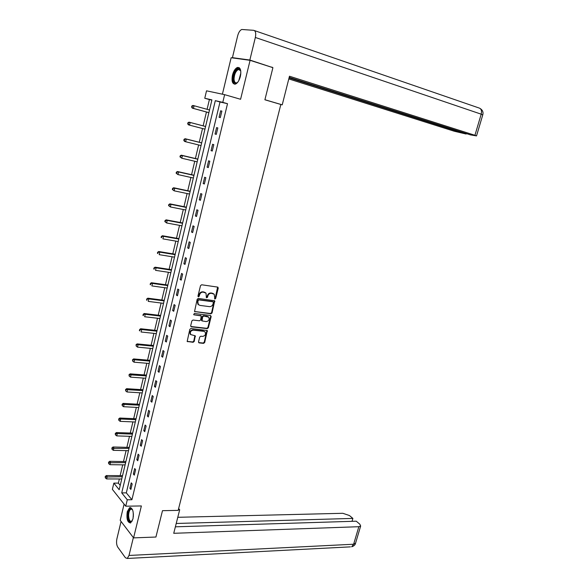 <?xml version="1.0" encoding="UTF-8"?>
<svg xmlns="http://www.w3.org/2000/svg" width="588" height="588" viewBox="0 0 588 588"><rect width="100%" height="100%" fill="white"/><g stroke="black" fill="none" stroke-linecap="round" stroke-linejoin="round"><path stroke-width="0.88" d="M214.899 299.035L215.678 298.439L218.236 288.186L217.597 287.091L201.662 284.776L200.523 285.628L197.972 296.021L198.435 296.786L199.229 296.19L199.56 294.853C200.199 292.978 201.405 292.074 203.183 292.126L206.013 293.111L206.388 297.741L207.505 297.322L207.836 295.992C208.468 294.132 209.666 293.228 211.423 293.28L214.208 294.243L214.899 299.035M214.495 298.748L215.215 298.153L217.619 287.098M198.024 296.506L199.104 294.566L199.56 294.853M206.314 297.631L207.373 295.705L207.836 295.992M132.962 518.917C133.88 511.604 132.748 507.848 129.581 507.665L127.265 511.685C126.347 518.961 127.478 522.703 130.661 522.908L132.962 518.917M240.367 76.469C241.433 70.303 240.455 67.297 237.442 67.451C235.251 68.421 233.598 70.972 232.473 75.117C231.407 81.262 232.392 84.253 235.428 84.099C237.581 83.143 239.228 80.6 240.367 76.469M198.516 341.871L199.163 342.907L203.58 343.363L204.69 342.51L207.314 330.544L190.931 328.501L189.799 329.368L187.175 341.459L193.114 342.289L194.231 341.43L195.267 335.829L190.747 334.572C189.814 332.147 190.681 330.676 193.342 330.155L203.816 331.323L205.102 332C206.043 334.403 205.19 335.866 202.551 336.409L200.817 336.218L199.707 337.078L198.516 341.871M127.28 499.778L125.736 506.195L112.374 489.356L113.852 483.123L119.188 489.738L211.915 99.886L204.764 98.262L206.52 90.824L224.631 94.661L222.779 102.363L215.318 100.666L121.723 492.891L127.28 499.778L131.91 499.726L227.512 103.701L222.779 102.363M224.631 94.661L240.588 99.276L250.091 60.329L272.906 67.657L264.901 99.776L280.836 104.466L178.171 510.377L162.494 510.678L155.923 537.035L133.579 537.88L141.37 505.952L125.736 506.195M210.945 313.801L212.055 312.956L214.701 300.806L198.318 298.41L197.178 299.263L194.54 311.552L210.945 313.801L210.489 313.5L211.599 312.654L214.282 300.571M211.166 316.542L208.365 327.781L207.255 328.633L191.343 326.825L190.681 325.759L191.879 320.886L193.011 320.034L199.508 320.805L200.633 319.945L201.258 315.918L194.011 314.83L193.665 314.646L194.341 313.478L210.526 315.477L211.166 316.542L210.71 316.241L207.909 327.472L208.365 327.781M124.09 504.129L120.209 520.329L133.579 537.88M250.091 60.329L231.143 57.727L222.404 94.183M227.512 103.701L220.008 101.989L126.317 492.862L131.91 499.726M220.632 110.809L219.081 117.277L220.316 117.6L221.874 111.11L220.632 110.809L221.867 111.147M216.597 127.596L215.054 134.02L216.281 134.38L217.825 127.941L216.597 127.596M212.591 144.266L211.063 150.646L212.268 151.042L213.804 144.648L212.591 144.266M208.615 160.818L207.094 167.154L208.292 167.587L209.813 161.237L208.615 160.818M204.668 177.253L203.161 183.537L204.337 184.015L205.851 177.708L204.668 177.253M200.751 193.562L199.251 199.81L200.412 200.317L201.919 194.062L200.751 193.562M196.855 209.762L195.37 215.965L196.517 216.509L198.016 210.298L196.855 209.762M192.989 225.843L191.512 232.003L192.651 232.591L194.136 226.417L192.989 225.843M189.152 241.815L187.682 247.93L188.814 248.548L190.284 242.425L189.152 241.815M185.345 257.676L183.882 263.747L184.999 264.402L186.462 258.316L185.345 257.676M181.56 273.42L180.112 279.447L181.214 280.138L182.662 274.104L181.56 273.42M177.804 289.061L176.363 295.044L177.451 295.771L178.892 289.774L177.804 289.061M174.07 304.591L172.644 310.53L173.717 311.295L175.15 305.334L174.07 304.591M170.366 320.012L168.947 325.914L170.013 326.707L171.431 320.791L170.366 320.012M166.683 335.322L165.279 341.187L166.331 342.01L167.742 336.138L166.683 335.322M163.03 350.536L161.634 356.357L162.67 357.21L164.074 351.381L163.03 350.536M159.399 365.64L158.01 371.418L159.039 372.307L160.436 366.515L159.399 365.64M155.798 380.642L154.416 386.382L155.43 387.301L156.812 381.546L155.798 380.642M152.219 395.54L150.844 401.244L151.851 402.192L153.225 396.481L152.219 395.54M148.661 410.336L147.301 416.003L148.294 416.988L149.653 411.306L148.661 410.336M145.126 425.036L143.773 430.666L144.758 431.673L146.111 426.035L145.126 425.036M141.62 439.633L140.275 445.226L141.245 446.263L142.597 440.662L141.62 439.633M138.136 454.134L136.806 459.684L137.761 460.757L139.099 455.193L138.136 454.134M134.674 468.54L133.351 474.053L134.299 475.155L135.63 469.628L134.674 468.54M131.234 482.844L129.919 488.327L130.859 489.451L132.175 483.961L131.234 482.844M211.856 100.129L209.394 99.57L207.079 109.317M206.439 111.999L203.154 125.854M202.522 128.522L199.266 142.245M198.626 144.949L195.4 158.525M194.753 161.259L191.57 174.687M190.909 177.458L187.756 190.74M187.094 193.54L183.978 206.675M183.302 209.512L180.222 222.499M179.538 225.366L176.488 238.221M175.805 241.117L172.791 253.825M172.093 256.758L169.109 269.326M168.411 272.288L165.456 284.724M164.75 287.708L161.825 300.012M161.112 303.026L158.223 315.197M157.503 318.24L154.644 330.28M153.916 333.352L151.094 345.259M150.352 348.361L147.559 360.135M146.816 363.266L144.053 374.916M143.303 378.069L140.569 389.594M139.812 392.777L137.114 404.176M136.35 407.388L133.674 418.656M132.903 421.897L130.257 433.047M129.485 436.311L126.868 447.336M126.089 450.629L123.502 461.536M122.716 464.851L120.15 475.641M119.357 478.977L118.379 483.123L120.224 485.387M198.656 304.849L197.928 304.283L199.92 305.392L209.475 306.635C211.224 306.671 212.415 305.767 213.047 303.93L213.393 302.533L212.944 301.776L198.964 299.902L198.171 300.505L197.825 301.916L198.384 304.577M118.379 483.123L113.852 483.123M209.394 99.57L204.764 98.262M220.008 101.989L215.318 100.666M126.317 492.862L121.723 492.891M215.054 134.02L216.288 134.343M211.063 150.646L212.29 150.947M207.094 167.154L208.328 167.44M203.161 183.537L204.389 183.809M199.251 199.81L200.479 200.06M195.37 215.965L196.59 216.2M191.512 232.003L192.739 232.223M187.682 247.93L188.91 248.136M183.882 263.747L185.11 263.939M180.112 279.447L181.332 279.631M176.363 295.044L177.583 295.213M172.644 310.53L173.864 310.685M168.947 325.914L170.167 326.053M165.279 341.187L166.5 341.312M161.634 356.357L162.847 356.468M158.01 371.418L159.23 371.52M154.416 386.382L155.636 386.463M150.844 401.244L152.064 401.31M147.301 416.003L148.514 416.061M143.773 430.666L144.986 430.71M140.275 445.226L141.488 445.256M136.806 459.684L138.011 459.706M133.351 474.053L134.556 474.06M129.919 488.327L131.131 488.319M213.437 293.669L212.746 293.471M207.373 295.705C208.012 293.846 209.21 292.949 210.96 293L212.283 293.184M205.249 292.53L204.521 292.317M199.104 294.566C199.744 292.692 200.949 291.788 202.728 291.839L204.065 292.03M194.488 311.493L210.489 313.5M197.928 304.283L197.37 301.615L197.715 300.211L198.509 299.615L212.489 301.49M190.791 326.487L206.8 328.317L207.909 327.472M200.934 315.697L194.011 314.83M206.19 321.599C208.85 321.063 209.696 319.578 208.718 317.145L203.786 316.028L202.662 316.881L202.029 320.908L206.19 321.599M208.093 316.667L207.461 316.484M201.897 320.813L201.419 319.791L202.213 316.579L203.33 315.727L207.005 316.175M210.71 316.241L210.592 315.491M204.506 331.529L203.816 331.323M190.887 334.726L190.306 334.249C189.373 331.83 190.24 330.36 192.901 329.839L203.367 331.007M187.116 341.378L192.673 341.959L193.79 341.099L194.878 335.586M198.604 342.561L203.132 343.032L204.242 342.179L206.925 330.309M209.512 109.985L194.091 105.744L193.459 108.435L192.298 108.141L208.872 112.661M192.063 107.2L192.313 106.127L191.85 106.009L191.6 107.082L193.459 108.435L208.88 112.639M191.85 106.009L192.923 105.458L194.091 105.744L192.313 106.127M192.298 108.141L191.6 107.082M237.817 82.151C235.229 84.275 233.73 83.268 233.304 79.123C232.944 72.816 238.493 65.599 240.396 70.016L240.793 71.192M240.683 70.758L238.412 69.48C235.766 71.045 234.311 74.228 234.046 79.035C234.23 81.894 235.149 83.158 236.802 82.805L237.508 82.452M239.176 67.642L238.162 67.73C234.877 69.671 233.076 73.625 232.745 79.586C232.848 82.055 233.495 83.599 234.685 84.216M132.307 520.88C129.904 523.114 128.456 521.328 127.971 515.536C128.39 510.097 129.735 507.914 131.999 508.995L132.484 509.59M132.454 509.539L130.845 509.157C129.478 510.09 128.735 512.207 128.625 515.507C128.846 519.77 129.874 521.718 131.712 521.365L132.271 520.931M130.705 507.562L130.301 507.701C128.61 508.863 127.692 511.486 127.552 515.58C127.684 519.865 128.654 522.335 130.455 523.004M280.814 104.539L282.233 104.833L289.472 76.227L474.935 135.284L481.197 114.175L255.346 37.463L249.841 60.042L272.126 67.407M264.909 99.732L282.233 104.833M288.789 78.924L454.333 131.256L466.137 134.027L289.053 77.888M255.346 37.463C256.162 33.281 255.618 30.899 253.722 30.326L241.756 29.481C239.97 30.26 238.603 32.362 237.67 35.794L232.422 57.653L249.841 60.042M289.193 77.322L470.444 134.873L476.523 135.909L474.935 135.284M466.277 133.549L466.137 134.027M270.994 67.039L272.171 67.208M232.422 57.653L233.796 58.087M178.326 509.767L179.693 509.745L178.634 508.554M179.693 509.745L173.732 533.301L358.834 526.701L360.664 526.003L359.797 524.158L356.24 521.196L175.371 526.819M350.433 546.862L127.28 558.46L125.442 557.777L117.747 547.105C116.534 544.995 116.248 542.246 116.887 538.865L121.069 521.46M127.28 558.46L129.007 555.454L133.358 537.594M352.021 521.328L352.888 518.41L349.404 515.514L342.819 513.295L177.782 517.3M352.888 518.41L176.216 523.474M205.587 126.493L189.02 122.15L190.167 122.48L189.542 125.148L204.955 129.154M205.579 126.516L190.167 122.48L187.939 122.723L187.69 123.796L188.145 123.928L188.395 122.855M188.145 123.928L189.542 125.148L188.395 124.818L187.69 123.796M187.939 122.723L189.02 122.15M201.691 142.855L185.139 138.724L186.278 139.091L185.654 141.745L201.052 145.552M201.677 142.928L186.278 139.091L184.059 139.319L183.809 140.385L184.264 140.532L184.514 139.474M184.264 140.532L185.654 141.745L184.514 141.37L183.809 140.385M184.059 139.319L185.139 138.724M197.833 159.098L181.288 155.181L182.412 155.585L181.795 158.223L197.178 161.832M197.796 159.23L182.412 155.585L180.207 155.805L179.957 156.856L180.406 157.018L180.656 155.967M180.406 157.018L181.795 158.223L179.957 156.856M180.207 155.805L181.288 155.181M193.996 175.231L177.458 171.52L178.576 171.968L177.958 174.577L193.334 177.995M193.952 175.415L178.576 171.968L176.378 172.166L176.135 173.21L176.576 173.387L176.819 172.343M176.576 173.387L177.958 174.577L176.135 173.21M176.378 172.166L177.458 171.52M190.181 191.254L173.666 187.748L174.761 188.226L174.151 190.821L189.52 194.047M190.13 191.482L174.761 188.226L172.578 188.41L172.335 189.446L172.776 189.637L173.019 188.601M172.776 189.637L174.151 190.821L172.335 189.446M172.578 188.41L173.666 187.748M186.396 207.16L169.895 203.86L170.976 204.374L170.373 206.954L185.727 209.989M186.33 207.439L170.976 204.374L168.807 204.543L168.565 205.572L168.999 205.778L169.241 204.749M168.999 205.778L170.373 206.954L168.565 205.572M168.807 204.543L169.895 203.86M182.64 222.955L166.147 219.853L167.22 220.412L166.624 222.97L181.964 225.821M182.559 223.286L167.22 220.412L165.059 220.559L164.824 221.58L165.25 221.801L165.485 220.779M165.25 221.801L166.624 222.97L164.824 221.58M165.059 220.559L166.147 219.853M178.914 238.647L162.428 235.737L163.493 236.332L162.898 238.868L178.223 241.536M178.818 239.029L163.493 236.332L161.34 236.464L161.105 237.479L161.524 237.714L161.766 236.699M161.524 237.714L161.105 237.479M161.34 236.464L162.428 235.737M175.202 254.222L158.738 251.517L159.789 252.134L159.194 254.663L174.511 257.147M175.099 254.655L159.789 252.134L157.65 252.259L157.415 253.266L157.827 253.516L158.069 252.509M157.827 253.516L157.415 253.266M157.65 252.259L158.738 251.517M171.527 269.694L155.07 267.18L156.107 267.834L155.519 270.34L170.821 272.648M171.409 270.171L156.107 267.834L153.982 267.937L153.747 268.944L154.159 269.208L154.394 268.201M154.159 269.208L153.747 268.944M153.982 267.937L155.07 267.18M167.867 285.062L151.432 282.732L152.454 283.423L151.873 285.915L167.161 288.046M167.742 285.584L152.454 283.423L150.337 283.512L150.513 284.79L150.749 283.791M150.513 284.79L150.109 284.511M150.337 283.512L151.432 282.732M164.236 300.328L147.816 298.182L148.83 298.91L148.249 301.379L163.523 303.342M164.103 300.894L148.83 298.91L146.721 298.983L146.897 300.262L147.125 299.27M146.897 300.262L146.493 299.968M146.721 298.983L147.816 298.182M160.634 315.484L144.222 313.522L145.221 314.286L144.648 316.741L159.907 318.527M160.487 316.101L145.221 314.286L143.127 314.345L143.296 315.631L143.531 314.646M143.296 315.631L142.899 315.322M143.127 314.345L144.222 313.522M157.055 330.537L140.657 328.758L141.649 329.552L141.076 331.992L156.32 333.609M156.893 331.198L141.649 329.552L139.562 329.596L139.731 330.89L139.959 329.912M139.731 330.89L139.334 330.574M139.562 329.596L140.657 328.758M153.497 345.494L137.114 343.892L138.092 344.715L137.526 347.14L152.762 348.588M153.328 346.192L138.092 344.715L136.019 344.744L136.181 346.045L136.409 345.075M137.526 347.14L136.181 346.045M136.019 344.744L137.114 343.892M149.962 360.341L133.601 358.923L134.564 359.775L133.998 362.179L149.22 363.472M149.786 361.091L134.564 359.775L132.498 359.797L132.66 361.098L132.888 360.135M133.998 362.179L132.66 361.098M132.498 359.797L133.601 358.923M146.456 375.1L130.102 373.85L131.058 374.74L130.499 377.121L145.706 378.253M146.265 375.886L129.007 374.74L129.162 376.048L129.389 375.093M130.499 377.121L129.162 376.048M129.007 374.74L130.102 373.85M142.972 389.748L126.633 388.675L127.581 389.594L127.023 391.968L142.215 392.931M142.774 390.586L125.531 389.579L125.685 390.902L125.913 389.947M127.023 391.968L125.685 390.902M125.531 389.579L126.633 388.675M139.51 404.309L123.186 403.405L124.119 404.353L123.568 406.705L138.746 407.513M139.297 405.183L122.083 404.324L122.238 405.647L122.458 404.706M123.568 406.705L122.238 405.647M122.083 404.324L123.186 403.405M136.071 418.766L119.768 418.031L120.687 419.009L120.136 421.346L135.299 422M135.85 419.685L120.687 419.009L119.026 419.362L118.658 418.972L118.813 420.295L119.026 419.362M120.136 421.346L118.813 420.295M118.658 418.972L119.768 418.031M132.653 433.128L116.365 432.555L117.277 433.569L116.733 435.892L131.874 436.384M132.425 434.091L117.277 433.569L115.623 433.922L115.263 433.518L115.402 434.848L115.623 433.922M116.733 435.892L115.402 434.848M115.263 433.518L116.365 432.555M129.257 447.402L112.984 446.99L113.888 448.027L113.344 450.335L128.478 450.68M129.022 448.394L112.242 448.379L111.882 447.96L112.021 449.305L112.242 448.379M113.344 450.335L112.021 449.305M111.882 447.96L112.984 446.99M125.883 461.573L109.633 461.323L110.522 462.389L109.985 464.682L125.097 464.88M125.641 462.609L108.883 462.741L108.523 462.315L108.662 463.66L108.883 462.741M109.985 464.682L108.662 463.66M108.523 462.315L109.633 461.323M122.539 475.655L106.296 475.567L107.178 476.662L106.641 478.941L121.745 478.985M122.282 476.736L105.539 477.008L105.193 476.574L105.326 477.919L105.539 477.008M106.641 478.941L105.326 477.919M105.193 476.574L106.296 475.567M215.215 298.153L215.678 298.439M198.773 295.904L199.229 296.19M207.042 297.036L207.505 297.322M210.96 293L211.423 293.28M202.728 291.839L203.183 292.126M217.766 287.907L218.236 288.186M194.577 311.508L195.025 311.816M214.414 301.35L214.877 301.644M211.599 312.654L212.055 312.956M198.509 299.615L198.964 299.902M197.715 300.211L198.171 300.505M197.37 301.615L197.825 301.916M206.8 328.317L207.255 328.633M190.902 326.509L191.343 326.825M200.324 315.352L200.78 315.66M203.33 315.727L203.786 316.028M202.213 316.579L202.662 316.881M201.419 319.791L201.868 320.1M192.901 329.839L193.342 330.155M194.981 336.292L195.422 336.615M193.79 341.099L194.231 341.43M192.673 341.959L193.114 342.289M187.249 341.4L187.682 341.731M207.02 331.029L207.476 331.345M204.242 342.179L204.69 342.51M203.132 343.032L203.58 343.363M198.715 342.584L199.163 342.907M238.794 80.63L240.852 73.037M240.749 74.389L239.375 79.431M133.329 516.764L133.373 513.647M254.435 30.569L478.985 107.972C481.227 108.677 481.962 110.742 481.197 114.175L482.748 114.947M129.007 555.454L353.631 544.231L358.834 526.701M360.664 526.003L355.475 543.474C355.123 544.966 353.844 546.076 351.653 546.796L353.631 544.231L355.571 543.15M217.678 287.106L218.045 287.334M201.581 320.6L202.029 320.908M190.306 334.249L190.747 334.572M240.61 70.604L240.396 70.016M240.264 70.053L238.412 69.48M132.359 509.451L131.999 508.995M131.918 509.135L130.845 509.157M480.286 108.582C482.652 110.177 483.483 112.271 482.77 114.873L476.523 135.909"/></g></svg>
